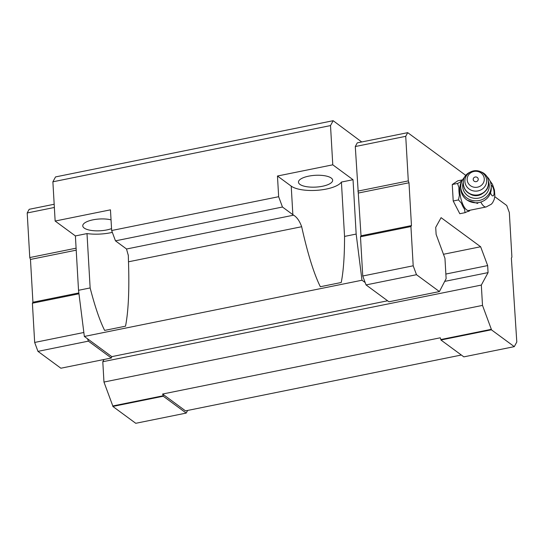 <?xml version="1.0" encoding="UTF-8"?>
<svg xmlns="http://www.w3.org/2000/svg" width="544" height="544" viewBox="0 0 544 544"><rect width="100%" height="100%" fill="white"/><g stroke="black" fill="none" stroke-linecap="round" stroke-linejoin="round"><path stroke-width="0.82" d="M480.808 202.048A14.94 5.386 -101.4 0 0 486.166 206.958L468.772 210.48A14.94 5.386 -101.4 0 1 460.958 198.791A14.94 5.386 -101.4 0 1 461.591 181.968M467.446 200.314L477.754 203.456M387.607 300.784L111.792 356.64L84.347 336.45L361.984 280.228L356.164 234.07L344.549 236.422C344.556 255.993 343.454 271.354 341.231 282.499L320.341 286.729C313.936 273.809 307.707 253.803 301.668 226.726C299.628 221.041 296.942 217.192 293.61 215.172A26.636 9.173 -3.3 0 1 292.856 214.669L282.465 207.026L278.657 196.71L277.46 176.018L332.778 164.818L330.514 125.582L333.159 120.7L361.719 141.97M292.856 214.669L291.217 186.136A26.636 9.173 176.7 0 0 317.893 190.237A26.636 9.173 176.7 0 0 341.414 182.063L344.549 236.422M90.141 287.939L87.006 233.587L75.392 235.933L55.141 221.041L110.459 209.841L111.656 230.527L115.471 240.842L125.861 248.492A26.636 9.173 -3.3 0 1 126.507 249.016L128.309 255.435L128.493 261.793C129.418 289.911 128.425 311.372 125.521 326.182L104.632 330.412C99.776 320.702 94.942 306.544 90.141 287.939L78.526 290.292L84.347 336.45M115.471 240.842L282.465 207.026M75.392 235.933L78.526 290.292M55.141 221.041L52.884 181.805L55.529 176.922L333.159 120.7M187.632 410.441L186.204 413.086L135.755 423.3L112.832 406.443L112.805 405.974L163.254 395.76L162.615 394.026L185.518 410.876L461.332 355.021M162.615 394.026L440.252 337.804L440.892 339.538L491.341 329.324L482.501 305.402L481.324 285.07L488.07 272.612L487.662 265.581L480.638 246.752L441.089 217.661L435.71 227.365L436.118 234.389L444.958 258.312L446.128 278.644L439.409 291.564L388.967 301.784L366.044 284.92L365.174 282.574L361.984 280.228M112.805 405.974L103.965 382.051L482.501 305.402M103.965 382.051L102.796 361.726L481.324 285.07M444.632 281.404L488.07 272.612M102.796 361.726L104.006 359.489M445.862 274.047L487.662 265.581M443.469 254.279L480.638 246.752M111.792 356.64L111.33 358.006L88.407 341.142L87.543 338.796M111.656 230.527L278.657 196.71M52.884 181.805L330.514 125.582M332.778 164.818L353.029 179.71L356.164 234.07M365.174 282.574L362.746 276.005L360.488 236.776L361.019 235.797L355.286 146.533L357.265 142.868L407.714 132.654L465.936 175.488M186.204 413.086L163.282 396.222L163.254 395.76M112.832 406.443L163.282 396.222M88.407 341.142L37.958 351.363L60.88 368.22L111.33 358.006M37.958 351.363L34.666 342.448L83.851 332.486M34.666 342.448L32.402 303.212L78.968 293.78M32.402 303.212L32.932 302.233L78.86 292.937M32.932 302.233L30.464 259.434L76.214 250.172M30.464 259.434L29.77 257.557L76.099 248.18M29.77 257.557L27.2 212.976L54.359 207.475M27.2 212.976L29.186 209.311L54.176 204.252M494.795 196.71L506.736 205.496L509.334 212.534L511.904 257.115L511.374 258.094L516.8 342.006L514.291 346.644L463.842 356.864L440.919 340L440.892 339.538M514.291 346.644L491.368 329.786L440.919 340M491.368 329.786L491.341 329.324M439.409 291.564L416.493 274.706L366.044 284.92M416.493 274.706L413.195 265.792L362.746 276.005M413.195 265.792L410.938 226.556L360.488 236.776M410.938 226.556L411.461 225.583L361.019 235.797M411.461 225.583L408.993 182.777L358.55 192.998M408.993 182.777L408.299 180.9L357.857 191.121M408.299 180.9L405.729 136.32L355.286 146.533M405.729 136.32L407.714 132.654M470.016 210.229A15.749 5.678 -101.4 0 1 467.752 211.419L465.066 212.663L459.802 213.724L453.213 200.994L452.261 184.518L457.898 180.778L462.584 179.833M87.006 233.587A26.636 9.173 176.7 0 0 112.336 232.37M111.037 219.851A17.122 5.896 176.7 0 0 92.983 219.83A17.122 5.896 176.7 0 0 82.763 225.876A17.122 5.896 176.7 0 0 93.214 230.67A17.122 5.896 176.7 0 0 111.547 228.609M308.693 176.147A17.122 5.896 176.7 0 0 298.472 182.192A17.122 5.896 176.7 0 0 315.908 187.095A17.122 5.896 176.7 0 0 332.663 180.22A17.122 5.896 176.7 0 0 308.693 176.147M291.217 186.136L277.46 176.018M353.029 179.71L341.414 182.063M465.066 212.663L464.46 208.991A15.749 5.678 -101.4 0 1 461.421 203.123L458.483 199.927L459.394 195.248A15.749 5.678 -101.4 0 1 458.952 187.66L457.531 183.45L460.217 182.206A15.749 5.678 -101.4 0 1 462.223 180.499M457.531 183.45L452.261 184.518M458.483 199.927L453.213 200.994M473.212 179.459A2.516 2.366 177.9 0 1 476.864 177.208A2.516 2.366 177.9 0 1 477.102 181.295A2.516 2.366 177.9 0 1 473.212 179.459M467.174 179.792A8.561 8.038 177.9 0 1 479.597 172.135A8.561 8.038 177.9 0 1 480.4 186.034A8.561 8.038 177.9 0 1 467.174 179.792M482.181 193.746A10.465 9.826 177.9 0 1 470.322 194.174M488.199 180.887A13.321 12.505 177.9 0 1 478.992 198.036A13.321 12.505 177.9 0 1 462.665 186.606A13.321 12.505 177.9 0 1 463.4 181.778M485.948 175.698A15.225 14.294 177.9 0 1 491.198 186A15.225 14.294 177.9 0 1 476.653 200.824A15.225 14.294 177.9 0 1 460.788 187.388A15.225 14.294 177.9 0 1 460.775 187.095A15.225 14.294 177.9 0 1 465.27 176.446M491.198 186L491.266 187.945A15.225 14.294 177.9 0 1 476.728 202.762A15.225 14.294 177.9 0 1 460.856 189.326A15.225 14.294 177.9 0 1 460.843 189.04L460.775 187.095M491.15 185.252A5.42 1.952 -101.4 0 1 491.606 185.477A5.42 1.952 -101.4 0 1 494.02 194.045A5.42 1.952 -101.4 0 1 490.518 192.882M128.493 261.793L301.668 226.726M126.507 249.016L293.61 215.172M464.902 181.499A10.9 10.234 177.9 0 1 480.712 171.754A10.9 10.234 177.9 0 1 481.732 189.448A10.9 10.234 177.9 0 1 464.902 181.499M488.424 182.94A12.56 11.791 177.9 0 1 488.424 183.063A12.56 11.791 177.9 0 1 476.428 195.289A12.56 11.791 177.9 0 1 463.338 184.205A12.56 11.791 177.9 0 1 463.325 183.967A12.56 11.791 177.9 0 1 463.318 183.729C461.91 167.375 488.641 166.41 488.417 182.825A12.56 11.791 177.9 0 1 476.422 195.051A12.56 11.791 177.9 0 1 463.332 183.967A12.56 11.791 177.9 0 1 463.325 183.845M486.166 206.958L491.354 204.19L492.64 202.674L494.19 199.526L494.87 195.888L494.442 190.053L492.49 184.348L489.94 180.778M128.275 254.932L128.302 255.435M463.318 183.729L463.338 184.205C464.488 191.332 468.874 195.051 476.496 195.357C484.772 193.44 488.743 189.339 488.424 183.063L488.417 182.825"/></g></svg>
